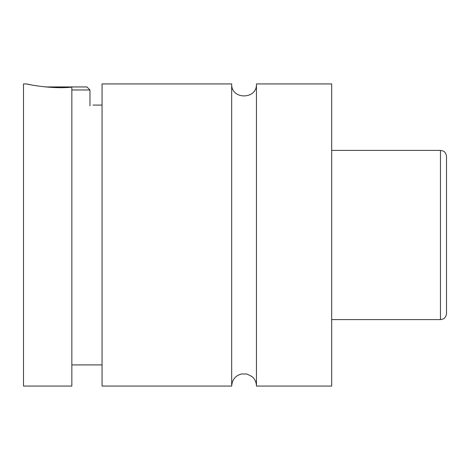 <?xml version="1.0" encoding="UTF-8"?>
<svg xmlns="http://www.w3.org/2000/svg" width="470" height="470" viewBox="0 0 470 470"><rect width="100%" height="100%" fill="white"/><g stroke="black" fill="none" stroke-linecap="round" stroke-linejoin="round"><path stroke-width="0.7" d="M231.675 386.07C232.104 379.725 235.382 375.683 241.504 373.95L247.097 374.061L252.073 376.617C254.916 379.126 256.379 382.28 256.45 386.07L256.45 83.93C257.219 99.91 230.911 99.91 231.675 83.93L102.055 83.93L102.055 386.07L231.675 386.07L231.675 83.93M45.59 86.95L86.95 86.95L89.97 89.97L71.845 89.97M89.97 89.97L89.97 105.821M26.52 83.93C25.656 83.971 51.16 89.394 71.845 87.138L71.845 386.07L23.5 386.07L23.5 83.93L26.52 83.93L30.133 84.682M71.845 108.823C99.517 104.258 99.517 104.258 71.845 108.823M446.5 235L446.5 313.555C446.059 317.943 443.022 319.095 443.075 319.007L440.455 319.6L440.455 150.4L443.075 150.993C443.022 150.905 446.059 152.057 446.5 156.445L446.5 235M256.45 386.07L331.685 386.07L331.685 83.93L256.45 83.93M440.455 150.4L331.685 150.4M440.455 319.6L331.685 319.6M102.055 105.08L92.995 105.08M102.055 364.92L71.845 364.92"/></g></svg>

